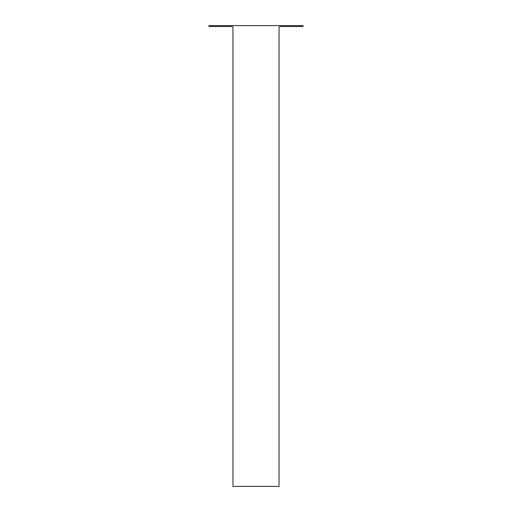 <?xml version="1.0" encoding="UTF-8"?>
<svg xmlns="http://www.w3.org/2000/svg" width="512" height="512" viewBox="0 0 512 512"><rect width="100%" height="100%" fill="white"/><g stroke="black" fill="none" stroke-linecap="round" stroke-linejoin="round"><path stroke-width="0.77" d="M303.002 26.522L303.002 25.6L208.998 25.6L208.998 26.522L232.038 26.522A0.922 0.922 0 0 1 232.96 27.443L232.96 486.4L279.04 486.4L279.04 27.443A0.922 0.922 0 0 1 279.962 26.522L303.002 26.522"/></g></svg>

